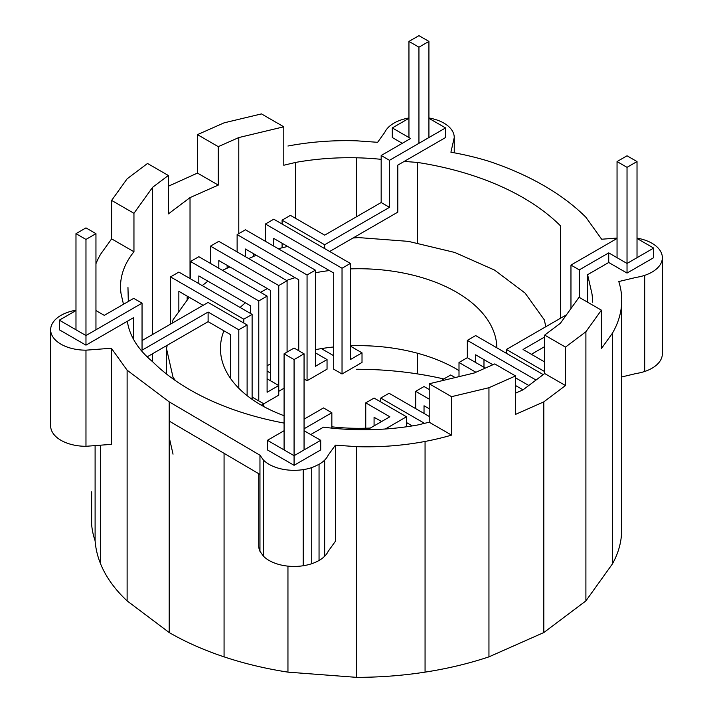 <?xml version="1.0" encoding="UTF-8"?>
<svg xmlns="http://www.w3.org/2000/svg" width="713" height="713" viewBox="0 0 713 713"><rect width="100%" height="100%" fill="white"/><g stroke="black" fill="none" stroke-linecap="round" stroke-linejoin="round"><path stroke-width="1.07" d="M617.048 161.566L627.03 167.332L637.021 161.566L627.03 155.799L617.048 161.566L617.048 257.687M637.021 161.566L637.021 257.687M627.03 167.332L627.03 263.454L608.724 252.883L579.286 269.879L570.961 265.076L570.961 308.542M267.411 288.605A138.206 79.794 0 0 0 260.931 292.116A138.206 79.794 0 0 0 260.548 292.339M245.388 302.811A138.206 79.794 0 0 0 240.147 307.481M223.909 330.787A138.206 79.794 0 0 0 220.451 348.532A138.206 79.794 0 0 0 225.156 369.191A138.206 79.794 0 0 0 238.971 388.433A138.206 79.794 0 0 0 260.931 404.957A138.206 79.794 0 0 0 284.086 415.715M295.102 277.678A138.206 79.794 0 0 0 289.558 279.434A138.206 79.794 0 0 0 286.59 280.45M270.432 364.022A138.206 79.794 0 0 0 267.099 365.671M329.388 270.557A138.206 79.794 0 0 0 322.891 271.466A138.206 79.794 0 0 0 315.387 272.749M333.711 346.964A138.206 79.794 0 0 0 322.891 348.372A138.206 79.794 0 0 0 315.387 349.664M496.863 347.819A138.206 79.794 0 0 0 492.157 327.882A138.206 79.794 0 0 0 478.352 308.64A138.206 79.794 0 0 0 456.382 292.116A138.206 79.794 0 0 0 427.764 279.434A138.206 79.794 0 0 0 394.432 271.466A138.206 79.794 0 0 0 358.657 268.739A138.206 79.794 0 0 0 350.359 268.89M459.003 370.573A138.206 79.794 0 0 0 456.382 369.022A138.206 79.794 0 0 0 427.764 356.34A138.206 79.794 0 0 0 394.432 348.372A138.206 79.794 0 0 0 358.657 345.653A138.206 79.794 0 0 0 350.359 345.796M331.848 426.811A138.206 79.794 0 0 0 358.657 428.326A138.206 79.794 0 0 0 370.332 428.041M352.988 238.017L358.657 237.589L408.397 241.368L454.742 252.455L494.546 270.084L525.08 293.061L544.277 319.816L545.846 326.706M278.23 248.712L287.651 246.457M222.438 270.334L229.88 266.938M248.721 258.587L256.261 255.254M202.198 285.565L207.982 281.216M172.288 323.123L173.036 319.816L189.203 297.294M175.478 380.644L173.036 377.248L166.486 348.532L167.234 345.261M406.49 423.397A138.206 79.794 0 0 0 407.569 423.166M173.036 378.924L173.036 377.248M169.213 437.372L173.036 454.163M166.486 374.004L166.486 348.532M284.086 449.93L284.086 353.808L294.077 359.575L294.077 455.696L267.437 440.313L284.086 430.705M294.077 359.575L304.059 353.808L294.077 348.042L284.086 353.808M304.059 353.808L304.059 449.93M75.979 233.659L85.97 227.893L95.952 233.659L85.97 239.425L75.979 233.659L75.979 329.78M85.97 239.425L85.97 345.154L127.342 321.269A143.812 83.029 0 0 0 129.08 328.916A143.812 83.029 0 0 0 152.6 361.696L152.6 353.71M95.952 233.659L95.952 329.78M475.919 372.257L459.003 362.498L467.327 357.685L485.339 368.086M515.544 385.528L523.012 389.833M483.975 367.302L483.975 359.61M467.327 357.685L467.327 340.386L475.651 335.573L543.253 374.61M475.651 362.498L475.651 354.807L492.879 364.744M515.544 377.837L528.796 385.483M467.327 340.386L536.024 380.047M442.354 380.635L442.354 379.797L443.37 380.385M455.144 377.569L450.678 374.993L442.354 379.797M459.003 362.498L459.003 376.651M544.679 336.991L523.048 349.486L544.679 361.972M506.399 353.327L506.399 349.477L566.47 314.798M506.399 349.477L544.679 371.58M579.286 297.401L579.286 269.879M627.03 273.07L627.03 263.454L653.669 248.079L653.669 257.687L627.03 273.07L608.724 262.5L587.61 274.683L587.61 302.205M608.724 262.5L608.724 252.883M544.679 346.607L531.372 354.29M592.467 302.143A142.662 82.36 -0 0 0 591.95 293.729L587.61 274.683M91.398 519.037A193.731 111.852 -0 0 0 91.629 524.42A193.731 111.852 -0 0 0 95.105 540.775A215.335 124.32 -0 0 0 100.649 564.001A215.335 124.32 -0 0 0 127.119 600.89L169.213 632.556A264.88 152.93 0 0 0 224.069 656.86A264.88 152.93 0 0 0 287.954 672.136L356.509 677.35A264.88 152.93 0 0 0 425.064 672.136A264.88 152.93 0 0 0 488.949 656.86L543.805 632.556L585.899 600.89L585.899 331.75L601.389 310.155L601.389 348.604L612.36 333.31A179.489 103.626 0 0 0 621.736 300.28A179.489 103.626 0 0 0 621.38 293.729A179.489 103.626 0 0 0 618.786 281.546L636.174 277.384A35.32 20.392 180 0 0 644.695 275.352L644.695 371.473A35.32 20.392 180 0 1 636.174 373.505L621.567 376.999M637.021 238.133A35.32 20.392 180 0 1 644.695 240.031A35.32 20.392 180 0 1 652.012 243.276A35.32 20.392 180 0 1 657.618 247.491A35.32 20.392 180 0 1 661.147 252.411A35.32 20.392 180 0 1 662.35 257.687A35.32 20.392 180 0 1 661.147 262.963A35.32 20.392 180 0 1 657.618 267.883A35.32 20.392 180 0 1 652.012 272.108A35.32 20.392 180 0 1 644.695 275.352M617.048 238.062L601.647 239.229L585.899 217.269A264.88 152.93 0 0 0 543.805 185.603A264.88 152.93 0 0 0 488.949 161.298A211.404 122.057 0 0 0 450.91 152.199L454.252 137.538A35.32 20.392 180 0 0 453.049 132.262A35.32 20.392 180 0 0 449.52 127.342A35.32 20.392 180 0 0 443.914 123.117A35.32 20.392 180 0 0 436.597 119.882A35.32 20.392 180 0 0 428.923 117.984M287.954 146.022A187.626 108.323 0 0 1 356.509 140.809L377.623 142.306L384.824 132.262A35.32 20.392 180 0 1 388.353 127.342A35.32 20.392 180 0 1 393.968 123.117A35.32 20.392 180 0 1 401.276 119.882A35.32 20.392 180 0 1 408.95 117.984M381.17 159.338A181.583 104.838 0 0 0 356.509 157.796A181.583 104.838 0 0 0 295.565 162.43L283.792 165.247L283.792 126.798L238.784 137.564L218.276 146.646L218.276 185.095L190.023 197.617L168.33 213.927L168.33 175.478L152.6 187.314L133.955 213.303L133.955 251.751A142.662 82.36 0 0 0 129.08 258.552A142.662 82.36 0 0 0 121.058 293.729L123.465 304.282M408.95 118.313L392.302 127.93L392.302 137.538L402.292 143.304M392.302 127.93L410.617 138.5L381.17 155.496L389.494 160.309L445.572 127.93L445.572 137.538L404.2 161.423L417.444 162.43A235.45 135.933 0 0 1 474.225 176.013A235.45 135.933 0 0 1 522.994 197.617A235.45 135.933 0 0 1 560.409 225.763L560.409 318.301M662.35 257.687L662.35 353.808A35.32 20.392 180 0 1 661.147 359.085A35.32 20.392 180 0 1 657.618 364.004A35.32 20.392 180 0 1 652.012 368.229A35.32 20.392 180 0 1 644.695 371.473M454.252 152.805L454.252 137.538M295.565 218.338L295.565 162.43M356.509 216.761L356.509 157.796M443.807 378.959A235.45 135.933 0 0 0 417.444 373.897L417.444 353.229M417.444 243.534L417.444 162.43M238.784 233.641L238.784 137.564M270.432 379.913L269.434 380.145M190.023 278.533L190.023 197.617M515.544 393.157L522.994 389.851L544.679 373.541L544.679 335.092L560.409 323.247L579.054 297.268L601.389 310.155M417.444 373.897A235.45 135.933 0 0 0 356.509 369.263M152.6 334.486L152.6 187.314M152.6 361.696A235.45 135.933 0 0 0 190.023 389.851A235.45 135.933 0 0 0 238.784 411.454A235.45 135.933 0 0 0 284.086 423.076M310.725 434.547L323.524 427.158A181.583 104.838 -0 0 0 356.509 429.672A181.583 104.838 -0 0 0 417.444 425.037L429.217 422.221L429.217 383.772L474.225 373.006L494.733 363.924L515.544 375.938L515.544 414.387L543.805 401.865L565.489 385.555L565.489 347.106L585.899 331.75M585.899 600.89L612.36 564.001L612.36 333.31M612.36 564.001A190.496 109.98 0 0 0 621.638 530.124A190.496 109.98 0 0 0 621.38 524.42M543.805 632.556L543.805 401.865M488.949 656.86L488.949 387.72L515.544 375.938M425.064 672.136L425.064 441.445A187.626 108.323 0 0 0 451.552 435.117L451.552 396.669L488.949 387.72M356.509 677.35L356.509 446.659A187.626 108.323 0 0 0 425.064 441.445M287.954 672.136L287.954 566.131M224.069 656.86L224.069 453.334M169.213 632.556L169.213 421.089L259.96 474.43L259.96 455.206L263.489 460.126L263.489 556.247L259.96 551.327L259.96 474.43M259.96 551.327A35.32 20.392 180 0 1 258.757 546.051L258.757 473.726M324.656 556.247L324.656 460.126A35.32 20.392 180 0 0 328.185 455.206L335.413 445.135L335.413 541.256L328.185 551.327A35.32 20.392 180 0 1 324.656 556.247A35.32 20.392 180 0 1 319.05 560.471A35.32 20.392 180 0 1 311.733 563.707A35.32 20.392 180 0 1 303.212 565.748A35.32 20.392 180 0 1 294.077 566.443A35.32 20.392 180 0 1 284.933 565.748A35.32 20.392 180 0 1 276.412 563.707A35.32 20.392 180 0 1 269.104 560.471A35.32 20.392 180 0 1 263.489 556.247M303.212 565.748L303.212 469.626A35.32 20.392 180 0 1 294.077 470.322A35.32 20.392 180 0 1 284.933 469.626A35.32 20.392 180 0 1 276.412 467.585A35.32 20.392 180 0 1 269.104 464.35A35.32 20.392 180 0 1 263.489 460.126M311.733 563.707L311.733 467.585A30.784 17.772 180 0 1 303.212 469.626M319.05 560.471L319.05 464.35L317.169 465.179A30.784 17.772 180 0 1 311.733 467.585M324.656 460.126A35.32 20.392 180 0 1 319.05 464.35M91.629 524.42L91.629 491.845M168.33 175.478L147.52 163.464L127.119 178.82L111.629 200.415L111.629 238.864L100.649 254.149A179.489 103.626 0 0 0 95.952 263.703M283.792 126.798L261.466 113.902L224.069 122.85L197.465 134.632L197.465 173.081L168.33 186.253M100.649 564.001L100.649 445.17M95.105 540.775L95.105 445.598L85.97 446.293A35.32 20.392 0 0 1 76.826 445.598A35.32 20.392 0 0 1 68.305 443.557A35.32 20.392 0 0 1 60.988 440.313A35.32 20.392 0 0 1 55.382 436.098A35.32 20.392 0 0 1 51.853 431.178A35.32 20.392 0 0 1 50.65 425.902L50.65 329.78A35.32 20.392 0 0 0 51.853 335.057A35.32 20.392 0 0 0 55.382 339.976A35.32 20.392 0 0 0 60.988 344.192A35.32 20.392 0 0 0 68.305 347.436A35.32 20.392 0 0 0 76.826 349.477A35.32 20.392 0 0 0 85.97 350.172L111.362 348.238L111.362 444.359L95.105 445.598M75.979 310.217A35.32 20.392 0 0 0 68.305 312.116A35.32 20.392 0 0 0 60.988 315.36A35.32 20.392 0 0 0 55.382 319.584A35.32 20.392 0 0 0 51.853 324.504A35.32 20.392 0 0 0 50.65 329.78M85.97 350.172L85.97 446.293M335.413 445.135L356.509 446.659M169.213 421.089L169.213 401.865L259.96 455.206M127.119 600.89L127.119 370.199L169.213 401.865M544.679 373.541L565.489 385.555M197.465 173.081L218.276 185.095M429.217 383.772L451.552 396.669M429.217 422.221L451.552 435.117M544.679 335.092L565.489 347.106M111.629 200.415L133.955 213.303M111.629 238.864L133.955 251.751M197.465 134.632L218.276 146.646M111.362 348.238L127.119 370.199M445.572 127.93L428.923 118.313M294.077 465.304L320.707 449.93L320.707 440.313L294.077 455.696L294.077 465.304L267.437 449.93L267.437 440.313M304.059 419.173L323.524 407.934L331.848 412.738L331.848 428.13M367.418 429.725L389.842 416.775L365.751 402.872L374.075 398.068L406.49 416.775L385.332 428.994M324.665 248.605L324.665 244.755L389.494 207.331L381.17 202.528L381.17 155.496M389.494 207.331L389.494 160.309M381.17 202.528L324.673 235.147L290.414 215.362L282.09 220.174L324.665 244.755M282.09 224.016L282.09 220.174M333.711 355.725L321.385 348.612M273.765 246.128L273.765 238.436L333.711 273.043L333.711 369.182L342.035 373.995L362.017 362.454L362.017 352.837L350.359 346.108M265.432 241.324L265.432 224.016L273.765 219.212L350.359 263.436L350.359 359.575L362.017 352.837M365.751 428.219L365.751 402.872M374.075 425.884L374.075 417.292L381.642 421.508M405.599 426.909L406.49 426.392L406.49 416.775M282.09 247.785L282.09 243.249M653.669 248.079L637.021 238.463M329.664 251.484L397.818 212.135L397.818 165.113L404.2 161.423M304.059 428.78L331.848 412.738M350.359 263.436L342.035 268.24L342.035 373.995M265.432 224.016L342.035 268.24M617.048 238.463L570.961 265.076M237.126 251.894L237.126 234.595L245.45 229.782L315.387 270.165L315.387 366.304L327.044 359.575L315.387 352.837M253.783 256.35L253.783 253.819M245.45 256.707L245.45 249.015L298.738 279.772L298.738 350.734M210.487 263.436L210.487 246.128L218.811 241.324L287.081 280.735L287.081 352.079M227.135 268.15L227.135 265.352M218.811 268.24L218.811 260.548L270.432 290.351L270.432 380.724M261.341 405.198L278.756 395.145L278.756 385.528L267.099 378.799M198.829 283.622L198.829 275.931L250.45 305.734L250.45 313.426M190.505 278.819L190.505 261.511L258.774 300.931L258.774 400.911M190.505 261.511L198.829 256.707L267.099 296.118L258.774 300.931M267.099 296.118L267.099 392.257L278.756 385.528L278.756 285.548L210.487 246.128M207.153 280.735L207.153 281.831M263.774 406.553L263.774 403.79L252.117 397.061M178.847 311.724L178.847 291.314L203.116 305.324M170.523 324.139L170.523 276.894L243.793 319.192L243.793 323.034M187.171 300.12L187.171 296.118M142.047 340.573L208.107 302.437L247.117 324.959L238.793 329.771L238.793 388.255M247.117 395.653L247.117 324.959M95.952 310.556L104.276 315.36L133.723 298.355L142.047 303.168L85.97 335.547L59.331 320.164L59.331 329.78L85.97 345.154M170.523 276.894L178.847 272.09L252.117 314.388L252.117 399.36M243.793 319.192L252.117 314.388M230.468 378.362L230.468 334.575L208.107 321.661L208.107 312.053L238.793 329.771M208.107 312.053L142.047 350.19L142.047 303.168M270.432 373.033L267.099 371.108M237.126 234.595L307.062 274.968L307.062 380.724L304.059 378.986M133.723 339.673L133.723 317.579L127.342 321.269M380.742 401.909L380.742 398.068L389.066 393.255L429.217 416.437M380.742 398.068L424.52 423.344M406.49 422.542L412.31 425.911M278.756 391.294L284.086 388.22M415.706 408.638L415.706 391.339L429.217 399.137M424.03 413.442L424.03 405.759L429.217 408.745M415.706 391.339L424.03 386.526L429.217 389.521M287.081 280.735L278.756 285.548M307.062 274.968L315.387 270.165M75.979 310.556L59.331 320.164M208.107 321.661L147.172 356.848M307.062 380.724L327.044 369.182L327.044 359.575M320.707 440.313L304.059 430.705M428.923 41.416L418.941 47.183L408.95 41.416L418.941 35.65L428.923 41.416L428.923 137.538M408.95 41.416L408.95 137.538M418.941 47.183L418.941 143.304M127.966 287.535L128.313 301.483M621.602 300.28L621.495 530.124"/></g></svg>
